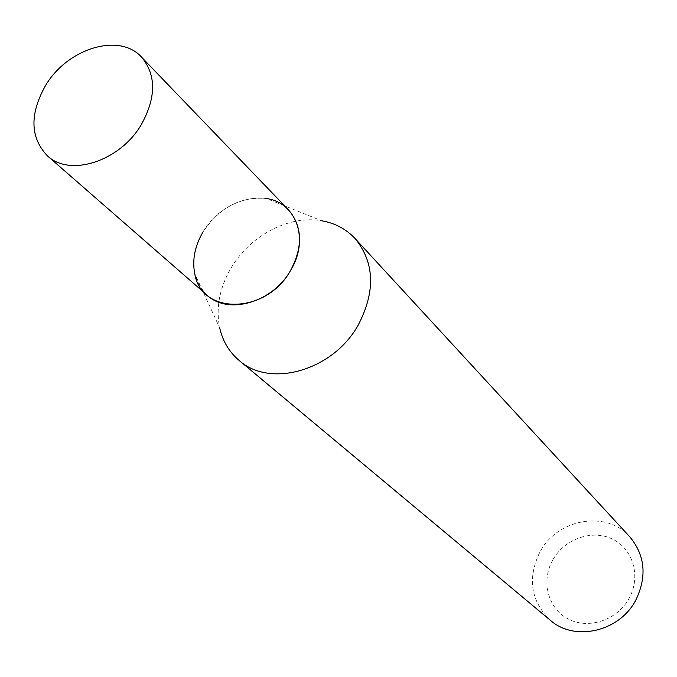 <?xml version="1.0" encoding="UTF-8"?>
<svg xmlns="http://www.w3.org/2000/svg" width="677" height="677" viewBox="0 0 677 677"><rect width="100%" height="100%" fill="white"/><g stroke="black" fill="none" stroke-linecap="round" stroke-linejoin="round"><path stroke-width="0.51" stroke-dasharray="3.38 2.54" d="M207.162 295.248C190.855 278.289 189.492 257.167 203.058 231.881C219.661 207.374 240.784 196.254 266.416 198.522L321.66 220.778C289.248 214.854 250.05 235.511 231.162 267.847C219.534 287.827 215.709 307.832 219.678 327.837L194.764 273.736M552.686 560.107C540.83 581.086 547.888 608.674 568.358 619.066C588.635 629.779 617.458 620.056 629.187 598.223C641.212 576.533 633.054 548.759 612.423 539.07C591.96 529.067 564.237 538.977 552.686 560.107M629.779 536.819C606.372 509.806 557.095 518.768 539.823 552.187C527.239 578.395 530.734 601.083 550.316 620.242M203.058 231.881C221.557 199.292 267.847 186.869 288.495 209.853"/><path stroke-width="1.02" d="M266.416 198.522C296.484 202.415 309.702 239.726 290.526 270.546C266.535 314.399 201.221 315.448 194.764 273.736C192.065 259.883 194.832 245.937 203.058 231.881M219.678 327.837C222.674 341.081 229.114 351.913 239.006 360.342C269.928 388.48 333.05 370.649 358.192 325.078C375.71 291.389 374.669 262.532 355.061 238.507C346.167 229.029 335.03 223.122 321.66 220.778M239.006 360.342L550.316 620.242C574.57 641.974 619.616 631.734 635.855 599.991C647.136 576.44 645.113 555.385 629.779 536.819L355.061 238.507M141.248 124.737C119.905 161.329 69.849 177.357 47.39 155.828C30.076 137.549 29.5 114.049 45.655 85.327C67.573 48.304 119.397 32.378 141.476 57.046C156.379 74.91 156.302 97.471 141.248 124.737M141.476 57.046L288.495 209.853C302.467 226.44 303.144 246.665 290.526 270.546C272.594 302.526 228.208 315.254 207.162 295.248L47.39 155.828"/></g></svg>
